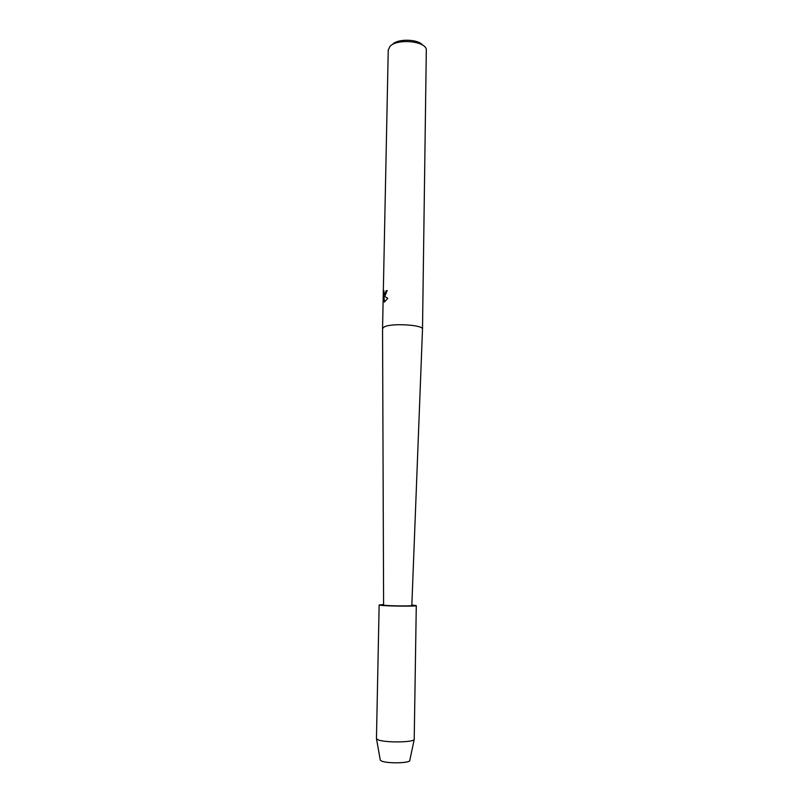 <?xml version="1.0" encoding="UTF-8"?>
<svg xmlns="http://www.w3.org/2000/svg" width="803" height="803" viewBox="0 0 803 803"><rect width="100%" height="100%" fill="white"/><g stroke="black" fill="none" stroke-linecap="round" stroke-linejoin="round"><path stroke-width="1.2" d="M380.281 760.15L381.515 761.013C386.815 763.593 408.958 763.302 409.731 760.662L409.811 760.29C411.126 763.151 387.227 763.783 381.515 761.013L380.281 760.15L376.456 738.509L379.146 604.97L383.603 604.539M422.508 329.26L422.508 329.2C423.683 324.914 391.954 322.906 384.356 326.821L382.559 328.557M382.559 328.507L388.25 49.967L390.017 46.353C396.792 38.574 424.566 40.812 426.323 49.224L422.508 329.2L411.829 605.542C412.471 606.165 390.228 605.984 384.868 605.311L383.603 605.05L382.559 328.497M384.978 295.936L384.155 296.156L387.809 298.314L384.406 302.028L383.824 295.996L383.714 301.607L383.362 300.202L384.005 290.796C383.724 293.366 384.015 294.5 384.878 294.199L386.123 290.847L387.197 290.485L384.978 295.936M387.187 290.545L386.253 290.867L384.557 294.34M383.924 291.559L383.362 300.212M383.503 300.222L383.714 301.336M383.824 295.996L384.537 302.018M422.689 45.179C418.243 39.026 397.756 38.464 392.567 44.366M411.839 605.03L416.285 605.623L414.207 739.483C413.314 742.504 384.838 742.795 378.113 739.814L376.547 738.82M416.285 605.623C417.339 606.446 387.809 606.215 380.783 605.321L379.146 604.97M409.731 760.662L414.207 739.483"/></g></svg>
